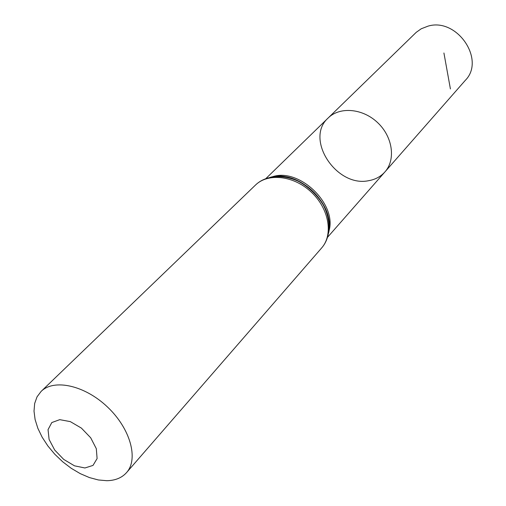 <?xml version="1.0" encoding="UTF-8"?>
<svg xmlns="http://www.w3.org/2000/svg" width="506" height="506" viewBox="0 0 506 506"><rect width="100%" height="100%" fill="white"/><g stroke="black" fill="none" stroke-linecap="round" stroke-linejoin="round"><path stroke-width="0.76" d="M384.921 171.926C395.894 159.757 392.789 136.886 377.697 122.692C362.745 108.341 339.741 106.418 328.154 117.993C304.372 139.049 336.617 187.878 368.893 180.642C375.395 179.485 380.74 176.581 384.921 171.926C395.894 159.757 392.789 136.886 377.697 122.692C362.745 108.341 339.741 106.418 328.154 117.993L416.223 32.34L421.22 28.785L428.032 26.141C456.943 17.286 485.849 59.841 465.299 80.359L327.603 237.219M84.926 467.974L74.496 465.824L63.743 459.429L54.705 450.043L49.101 439.436L48.045 429.632L51.808 422.554L59.74 419.657L70.315 421.618L81.396 428.101L90.7 437.791L96.311 448.689L97.101 458.556L93.009 465.412L84.926 467.974M106.804 480.7L98.347 479.96L89.398 477.569L80.264 473.641L71.257 468.316L62.674 461.776L54.793 454.243L47.88 445.969L42.169 437.228L37.855 428.31L35.097 419.506L34.016 411.125L34.667 403.465L37.052 396.812L41.119 391.41C53.984 378.539 84.837 385.319 107.544 407.052C130.409 428.614 138.764 459.081 126.563 472.585C121.851 477.847 115.26 480.548 106.804 480.7M450.41 88.936L443.92 52.985M271.886 176.955C298.629 167.056 337.439 203.924 328.919 231.141M41.119 391.41L255.435 185.107C268.085 172.597 294.106 175.614 311.532 192.331C329.121 208.883 333.473 234.714 321.62 247.984L126.563 472.585M267.699 178.314C295.757 165.905 338.735 206.739 327.78 235.391M265.884 178.58L328.154 117.993M255.435 185.107C269.084 171.749 295.51 174.608 312.683 191.123C330.057 207.428 334.264 233.671 321.62 247.984M278.458 176.404C301.203 174.475 329.893 201.736 329.134 224.544"/></g></svg>
